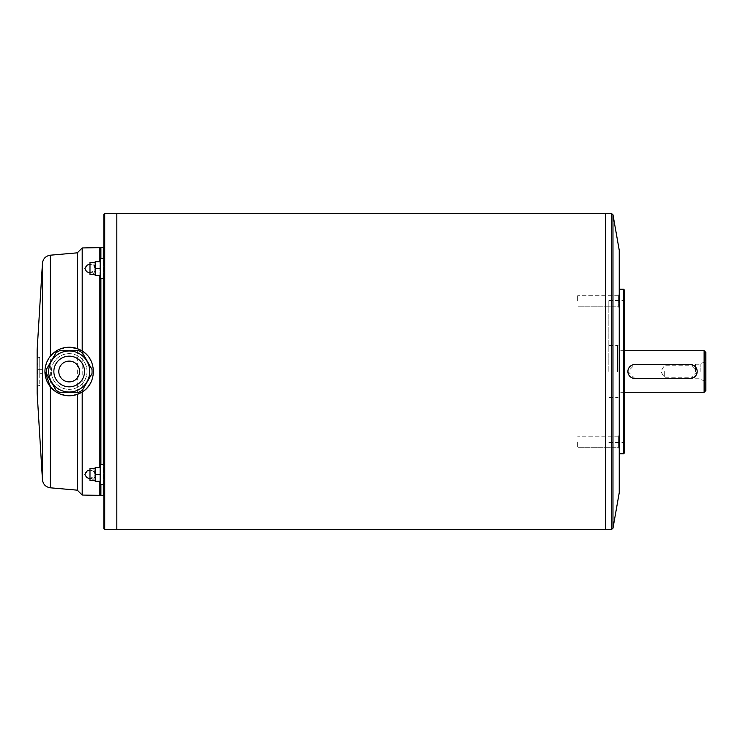 <?xml version="1.0" encoding="UTF-8"?>
<svg xmlns="http://www.w3.org/2000/svg" width="743" height="743" viewBox="0 0 743 743"><rect width="100%" height="100%" fill="white"/><g stroke="black" fill="none" stroke-linecap="round" stroke-linejoin="round"><path stroke-width="0.56" stroke-dasharray="3.71 2.79" d="M39.75 373.664L39.75 385.357L39.75 373.664L37.15 373.664L38.014 373.664L38.014 385.357L38.014 373.664L39.75 373.664L39.75 357.643L39.75 373.664L42.351 373.664L42.351 369.336L37.15 369.336L38.014 369.336L38.014 357.643L38.014 369.336L42.351 369.336L42.351 373.664L39.75 373.664M37.15 373.664L37.15 384.493L37.15 373.664M37.15 371.5L37.15 356.696L37.15 371.5M37.15 369.336L37.15 358.507L37.15 369.336M37.15 349.842L37.15 393.158M70.046 347.26L59.152 349.424L50.338 356.259L46.326 363.438M45.295 367.386L44.942 371.5M77.309 252.834L77.309 490.166M55.846 391.747L66.285 395.573L77.309 394.357M82.194 247.948L82.194 495.052M99.859 275.532L99.859 261.675M99.859 247.633L99.859 495.367M99.859 481.325L99.859 467.468M100.379 258.638L100.379 278.56L100.379 258.638L100.379 278.56L100.379 258.638L103.844 258.638L103.844 278.56L103.844 258.638M100.379 248.153L100.379 494.847M95.188 468.331L89.987 468.331L89.987 480.461C92.754 480.517 94.491 478.78 95.188 475.26L95.188 468.331L95.188 481.325L100.379 481.325L95.188 481.325L95.188 474.396L95.188 481.325L100.379 481.325L100.379 467.468L100.379 481.325L100.379 467.468L95.188 467.468L100.379 467.468L95.188 467.468L95.188 474.396L100.379 474.396L100.379 481.325L100.379 474.396L95.188 474.396L95.188 467.468L95.188 480.461L95.188 474.396L100.379 474.396M100.899 278.56L100.899 258.638M100.899 247.633L100.899 495.367M100.899 484.362L100.899 464.44M103.323 278.56L103.323 258.638M103.323 247.633L103.323 495.367M103.323 484.362L103.323 464.44M103.844 371.5L103.844 248.153L103.844 371.5M103.844 214.198L103.844 528.802M103.844 474.396L103.844 484.362L103.844 474.396M100.379 275.532L100.379 261.675L100.379 275.532L100.379 261.675L100.379 275.532L95.188 275.532L100.379 275.532L95.188 275.532L95.188 268.604L100.379 268.604L95.188 268.604L95.188 261.675L100.379 261.675L95.188 261.675L95.188 275.532L95.188 262.539L95.188 274.669L95.188 268.604L100.379 268.604M103.844 484.362L100.379 484.362L100.379 464.44L100.379 484.362L100.379 464.44L103.844 464.44M100.379 278.56L103.844 278.56M95.188 262.539L89.987 262.539L89.987 274.669C92.754 274.715 94.491 272.987 95.188 269.468L95.188 261.675L100.379 261.675M104.717 213.334L104.717 529.666M116.837 371.5L116.837 213.334L116.837 371.5M116.837 213.334L116.837 529.666M605.369 213.334L605.369 529.648M605.387 213.334L605.387 529.666M619.235 250.233L619.235 492.767M619.235 435.314L619.235 448.558L619.235 435.314L619.235 448.558L619.235 435.314L618.362 436.178L618.362 447.695L618.362 436.178L619.235 435.314M619.235 294.442L619.235 307.686L619.235 294.442L619.235 307.686L619.235 294.442L618.362 295.305L618.362 306.822L618.362 295.305L619.235 294.442M619.235 371.5L619.235 289.213L619.235 371.5M623.563 453.787L623.563 289.213M624.426 452.924L624.426 290.076M624.426 371.5L624.426 299.605L624.426 371.5M623.563 371.5L623.563 442.531L623.563 371.5M608.833 371.5L608.833 300.469L608.833 371.5M617.498 371.5L617.498 345.514L617.498 371.5M704.113 350.715L704.113 392.285M697.185 371.5L690.256 378.428L634.819 378.428L627.891 371.5L634.819 364.572L690.256 364.572L697.185 371.5M705.85 352.442L705.85 390.558M705.85 371.5L705.85 360.922L705.85 371.5M700.129 371.5L700.129 364.228L700.129 371.5M695.457 371.5L695.457 364.228L695.457 371.5M577.655 441.936L577.655 447.695L577.655 441.936M577.655 301.064L577.655 295.305L577.655 301.064M618.362 301.064L618.362 295.305L618.362 301.064M618.362 441.936L618.362 447.695L618.362 441.936M664.27 371.5L664.27 377.258L664.27 371.5M82.436 352.86A22.866 22.866 0 0 0 78.73 350.715L59.672 350.715A22.866 22.866 0 0 0 55.957 352.86L46.428 369.355A22.866 22.866 0 0 0 46.428 373.645L55.957 390.14A22.866 22.866 0 0 0 59.672 392.285L78.73 392.285A22.866 22.866 0 0 0 82.436 390.14L91.965 373.645A22.866 22.866 0 0 0 91.965 369.355L82.436 352.86L91.965 369.355A22.866 22.866 0 0 1 91.965 373.645L82.436 390.14A22.866 22.866 0 0 1 78.73 392.285L59.672 392.285A22.866 22.866 0 0 1 55.957 390.14L46.428 373.645A22.866 22.866 0 0 1 46.428 369.355L55.957 352.86A22.866 22.866 0 0 1 59.672 350.715L78.73 350.715A22.866 22.866 0 0 1 82.436 352.86L91.965 369.355A22.866 22.866 0 0 1 91.965 373.645L82.436 390.14A22.866 22.866 0 0 1 78.73 392.285L59.672 392.285A22.866 22.866 0 0 1 55.957 390.14L46.428 373.645A22.866 22.866 0 0 1 46.428 369.355L55.957 352.86A22.866 22.866 0 0 1 59.672 350.715L78.73 350.715A22.866 22.866 0 0 1 82.436 352.86M86.866 354.885A24.25 24.25 0 0 1 89.857 358.795M90.442 359.798A24.25 24.25 0 0 1 93.451 371.509M93.451 371.964A24.25 24.25 0 0 1 90.442 383.212M87.042 371.5A17.841 17.841 0 0 0 60.276 356.046A17.841 17.841 0 0 0 60.276 386.954A17.841 17.841 0 0 0 87.042 371.5A17.841 17.841 0 0 0 60.276 356.046A17.841 17.841 0 0 0 60.276 386.954A17.841 17.841 0 0 0 87.042 371.5M89.727 371.5A20.525 20.525 0 0 0 70.167 350.993A20.525 20.525 0 0 0 48.759 369.577A20.525 20.525 0 0 0 68.235 392.007A20.525 20.525 0 0 0 89.727 371.5M79.594 371.5A10.393 10.393 0 0 0 64 362.5A10.393 10.393 0 0 0 64 380.5A10.393 10.393 0 0 0 79.594 371.5M42.444 263.291L42.444 479.709M50.338 255.193L50.338 487.807M611.275 213.334L611.275 529.666M612.975 214.764L612.975 528.236M37.15 386.304L39.75 385.357L38.014 385.357L37.15 384.493M37.15 358.507L38.014 357.643L39.75 357.643L37.15 356.696M95.188 268.604L95.188 267.74C94.491 264.22 92.754 262.483 89.987 262.539C92.754 262.483 94.491 264.22 95.188 267.74L95.188 269.468C94.491 272.987 92.754 274.715 89.987 274.669L95.188 274.669M95.188 474.396L95.188 473.532C94.491 470.013 92.754 468.285 89.987 468.331C92.754 468.285 94.491 470.013 95.188 473.532L95.188 475.26C94.491 478.78 92.754 480.517 89.987 480.461L95.188 480.461M89.987 272.932L94.733 269.867L95.113 268.604L93.776 265.91L89.987 264.267M89.987 478.733L94.733 475.659L95.113 474.396L93.776 471.712L89.987 470.068M84.86 474.396L86.68 477.545C89.977 479.541 92.661 478.919 94.733 475.659L95.113 474.396C96.163 470.56 86.346 467.496 84.86 474.396M84.86 268.604L86.68 271.743C89.977 273.749 92.661 273.118 94.733 269.867L95.113 268.604C96.163 264.768 86.346 261.703 84.86 268.604M608.833 442.531L623.563 442.531L624.426 443.395M608.833 300.469L623.563 300.469L624.426 299.605M619.235 346.145L617.498 345.514L608.833 345.514M619.235 396.855L617.498 397.486L608.833 397.486M624.426 350.715L619.235 350.715M624.426 392.285L619.235 392.285M695.457 378.772L700.129 378.772L705.85 382.078M695.457 364.228L700.129 364.228L705.85 360.922M618.362 447.695L619.235 448.558L618.362 447.695L577.655 447.695L618.362 447.695M618.362 436.178L577.655 436.178L618.362 436.178M618.362 306.822L619.235 307.686L618.362 306.822L577.655 306.822L618.362 306.822M618.362 295.305L577.655 295.305L618.362 295.305M695.457 365.742L664.27 365.742L660.815 371.5L664.27 377.258L695.457 377.258"/><path stroke-width="1.11" d="M42.444 263.291L42.444 479.709L37.15 393.158L37.15 349.842L42.444 263.291C43.085 258.648 45.713 255.954 50.338 255.193L77.309 252.834L82.194 247.948L99.859 247.633L99.859 261.675M44.942 371.509L50.338 386.741L55.846 391.747M46.326 363.438L45.295 367.386M42.444 479.709C43.085 484.352 45.713 487.046 50.338 487.807L77.309 490.166L77.309 394.357L82.194 391.979C96.999 383.518 97.008 359.491 82.194 351.021L77.309 348.643L70.046 347.26M77.309 348.643L77.309 252.834M82.194 351.021L82.194 247.948M77.309 490.166L82.194 495.052L82.194 391.979M99.859 467.468L99.859 275.532M82.194 495.052L99.859 495.367L99.859 481.325M100.379 474.396L95.188 474.396L95.188 467.468L100.379 467.468L100.379 278.56L103.844 278.56M100.379 278.56L100.379 248.153L99.859 247.633M99.859 495.367L100.379 494.847L100.379 481.325L95.188 481.325L95.188 474.396M100.899 464.44L100.899 278.56M100.899 258.638L100.899 247.633L100.379 248.153M100.379 494.847L100.899 495.367L100.899 484.362M103.323 464.44L103.323 278.56M103.323 258.638L103.323 247.633L100.899 247.633M103.844 494.847L103.323 495.367L103.323 484.362M103.844 371.5L103.844 214.198L104.717 213.334L104.717 529.666L103.844 528.802L103.844 371.5M103.844 464.44L100.379 464.44L100.379 484.362L103.844 484.362M100.379 268.604L95.188 268.604L95.188 261.675L100.379 261.675M95.188 268.604L95.188 275.532L100.379 275.532M95.188 262.539L89.987 262.539L89.987 274.669L95.188 274.669M95.188 468.331L89.987 468.331L89.987 480.461L95.188 480.461M116.837 213.334L605.369 213.334L605.369 529.666L116.837 529.666L116.837 213.334L104.717 213.334M605.369 529.648L605.369 213.352M612.975 214.764L612.975 528.236L619.235 492.767L619.235 250.233L612.975 214.764L611.275 213.334L605.387 213.334M623.563 453.787L624.426 452.924L624.426 290.076L623.563 289.213L623.563 453.787L619.235 453.787M704.113 350.715L705.85 352.442L705.85 390.558L704.113 392.285L704.113 350.715L624.426 350.715M634.819 378.428A6.928 6.928 0 0 1 627.891 371.5A6.928 6.928 0 0 1 634.819 364.572L690.256 364.572A6.928 6.928 0 0 1 697.185 371.5A6.928 6.928 0 0 1 690.256 378.428L634.819 378.428M90.442 383.212A24.25 24.25 0 0 1 44.942 371.5A24.25 24.25 0 0 1 86.866 354.885M89.857 358.795A24.25 24.25 0 0 1 90.442 359.798M91.965 373.645A22.866 22.866 0 0 0 91.965 369.355L82.436 352.86A22.866 22.866 0 0 0 78.73 350.715L59.672 350.715A22.866 22.866 0 0 0 55.957 352.86L46.428 369.355A22.866 22.866 0 0 0 46.428 373.645L55.957 390.14A22.866 22.866 0 0 0 59.672 392.285L78.73 392.285A22.866 22.866 0 0 0 82.436 390.14L91.965 373.645M89.727 371.5A20.525 20.525 0 0 0 58.938 353.724A20.525 20.525 0 0 0 58.938 389.276A20.525 20.525 0 0 0 89.727 371.5A20.525 20.525 0 0 0 58.938 353.724A20.525 20.525 0 0 0 58.938 389.276A20.525 20.525 0 0 0 89.727 371.5M79.594 371.5A10.393 10.393 0 0 0 64 362.5A10.393 10.393 0 0 0 64 380.5A10.393 10.393 0 0 0 79.594 371.5M50.338 356.259L50.338 255.193M50.338 487.807L50.338 386.741M612.975 528.236L611.275 529.666L611.275 213.334M84.535 371.5A15.334 15.334 0 0 0 61.53 358.219A15.334 15.334 0 0 0 61.53 384.781A15.334 15.334 0 0 0 84.535 371.5M103.323 495.367L100.899 495.367M103.844 248.153L103.323 247.633M100.379 258.638L103.844 258.638M89.987 264.267L87.275 265.037L84.86 268.604L86.68 271.743L89.987 272.932M89.987 470.068L87.275 470.83L84.86 474.396L86.68 477.545L89.987 478.733M116.837 529.666L104.717 529.666M611.275 529.666L605.387 529.666M623.563 289.213L619.235 289.213M704.113 392.285L624.426 392.285"/></g></svg>
